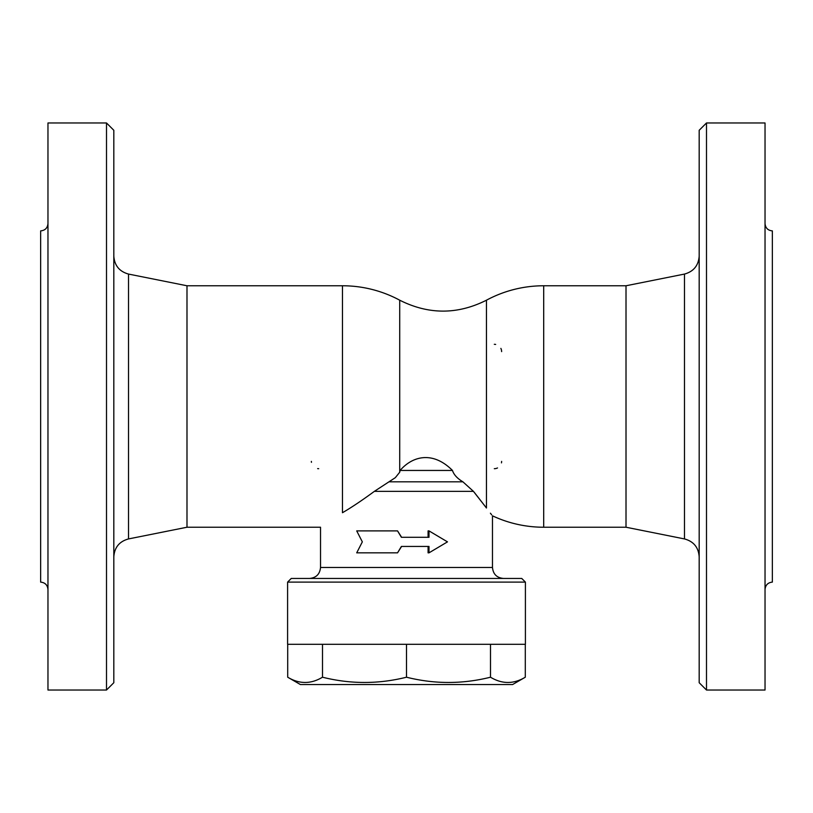 <?xml version="1.0" encoding="UTF-8"?>
<svg xmlns="http://www.w3.org/2000/svg" width="813" height="813" viewBox="0 0 813 813"><rect width="100%" height="100%" fill="white"/><g stroke="black" fill="none" stroke-linecap="round" stroke-linejoin="round"><path stroke-width="1.22" d="M525.401 582.108L521.743 578.45L291.257 578.45L287.599 582.108L525.401 582.108L525.401 644.303L287.599 644.303L287.599 582.108M486.459 508.003L486.448 507.983C494.406 518.399 494.406 518.399 486.448 507.983L474.182 492.241M491.662 514.812L490.412 513.206M473.44 491.357L486.448 507.983L486.448 300.2C457.536 314.743 428.634 314.743 399.722 300.2L399.722 472.211L400.077 470.442L452.465 470.442C453.806 474.67 457.282 478.461 462.902 481.814L473.44 491.357L374.366 491.357L395.321 477.668L399.722 472.211M397.547 530.889L356.714 530.889L362.334 541.865L356.714 552.84L397.547 552.84L401.388 546.438L429 546.438L429 552.84L447.485 541.865L429 530.889L429 537.291L401.388 537.291L397.547 530.889L401.602 537.291M428.085 537.291L428.085 530.889L429 530.889M429 552.84L428.085 552.84L428.085 546.438M401.602 546.438L397.547 552.84M503.45 578.45C496.784 577.799 493.125 574.141 492.475 567.474L320.525 567.474L320.525 527.231L186.99 527.231L186.99 285.769L342.476 285.769L342.476 512.718C313.564 531.6 313.564 531.6 342.476 512.718C351.795 507.271 362.425 500.147 374.366 491.357M287.7 644.303L287.7 677.209C299.296 684.211 310.901 684.211 322.497 677.209C350.494 684.211 378.502 684.211 406.5 677.209C434.498 684.211 462.506 684.211 490.503 677.209C502.099 684.211 513.704 684.211 525.3 677.209L512.596 684.546L300.404 684.546L287.7 677.209M322.497 644.303L322.497 677.209M406.5 644.303L406.5 677.209M490.503 644.303L490.503 677.209M525.3 644.303L525.3 677.209M318.696 468.695A7.317 7.317 0 0 1 317.649 468.623A7.317 7.317 0 0 0 318.696 468.695M311.44 462.333A7.317 7.317 0 0 1 311.379 461.378A7.317 7.317 0 0 0 311.44 462.333M494.304 344.306A7.317 7.317 0 0 1 495.666 344.438M500.869 348.391A7.317 7.317 0 0 1 501.621 351.623M501.621 461.378A7.317 7.317 0 0 1 501.469 462.871M497.515 467.953A7.317 7.317 0 0 1 494.304 468.695M400.077 470.442C413.045 455.493 433.329 451.205 452.465 470.442M186.99 285.769L128.525 274.072C119.42 271.542 114.521 265.566 113.82 256.136M113.82 682.717L113.82 130.283L106.503 122.966L106.503 690.034L113.82 682.717M106.503 122.966L47.967 122.966L47.967 690.034L106.503 690.034M47.967 223.575C47.53 228.016 45.091 230.455 40.65 230.892L40.65 582.108C45.061 582.575 47.5 585.014 47.967 589.425M492.475 567.474L492.475 515.828A120.731 120.731 0 0 0 543.694 527.231L543.694 285.769L626.01 285.769L626.01 527.231L684.475 538.928C693.621 541.417 698.53 547.403 699.18 556.864M626.01 285.769L684.475 274.072L684.475 538.928M699.18 256.136C698.479 265.566 693.58 271.542 684.475 274.072M699.18 130.283L699.18 682.717L706.497 690.034L706.497 122.966L699.18 130.283M706.497 690.034L765.033 690.034L765.033 122.966L706.497 122.966M765.033 223.575C765.47 228.016 767.909 230.455 772.35 230.892L772.35 582.108C767.939 582.575 765.5 585.014 765.033 589.425M389.183 481.814L462.902 481.814M186.99 527.231L128.525 538.928L128.525 274.072M320.525 567.474C319.875 574.141 316.216 577.799 309.55 578.45M399.722 300.2A120.731 120.731 0 0 0 342.476 285.769M128.525 538.928C119.379 541.417 114.47 547.403 113.82 556.864M543.694 285.769A120.731 120.731 0 0 0 486.438 300.21M543.694 527.231L626.01 527.231"/></g></svg>
